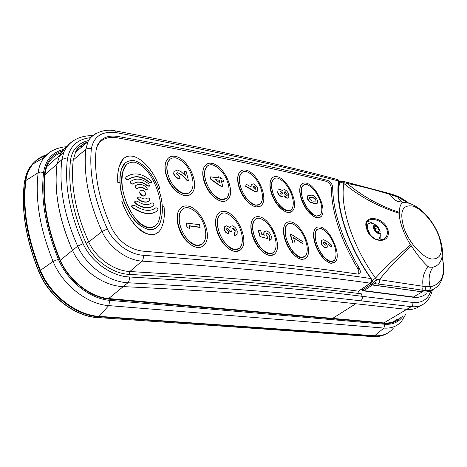 <?xml version="1.0" encoding="UTF-8"?>
<svg xmlns="http://www.w3.org/2000/svg" width="467" height="467" viewBox="0 0 467 467"><rect width="100%" height="100%" fill="white"/><g stroke="black" fill="none" stroke-linecap="round" stroke-linejoin="round"><path stroke-width="0.7" d="M432.284 290.176C431.018 295.786 428.472 300.135 424.655 303.223C421.158 306.066 416.722 307.204 411.339 306.632L360.699 300.818C305.044 294.087 227.458 288.063 127.952 282.757C108.823 282.039 86.43 266.202 77.668 246.185C63.997 215.258 58.731 186.421 61.872 159.685L63.909 151.927C66.308 146.451 70.126 142.342 75.368 139.598M57.032 164.209C53.734 190.635 58.889 219.379 72.508 250.452C58.889 219.379 53.734 190.635 57.032 164.209M64.989 148.021L59.578 155.418L64.989 148.021M87.866 141.921C82.297 143.772 78.182 147.198 75.531 152.201L73.243 159.988C70.459 185.393 75.625 212.73 88.724 241.988C95.951 258.175 114.176 270.924 129.855 271.514C227.178 277.357 303.404 283.907 358.528 291.169L370.168 283.16C315.418 275.261 239.361 267.906 141.991 261.111C126.843 260.253 109.144 247.44 102.016 231.498C88.712 202.065 83.319 174.676 85.823 149.317L87.942 141.758C89.979 137.771 93.038 134.829 97.136 132.937M96.021 150.631L97.294 145.482C101.03 137.958 107.895 134.945 117.877 136.446C205.042 152.172 274.975 166.836 327.682 180.425C330.496 181.681 332.16 183.916 332.667 187.15C333.018 211.376 341.838 238.339 359.141 268.058C360.506 270.568 360.687 272.459 359.695 273.732L358.207 274.147C305.097 266.348 233.261 258.677 142.692 251.135C129.242 249.244 118.927 241.626 111.753 228.293C99.121 200.454 93.879 174.565 96.021 150.631M143.235 255.28C240.347 262.571 316.235 270.323 370.897 278.536C347.524 245.589 334.781 205.41 338.511 180.974C284.117 166.386 210.197 150.298 116.732 132.716C102.238 130.76 93.774 136.148 91.345 148.88C88.993 173.631 94.34 200.337 107.381 229.005C113.802 243.184 129.633 254.515 143.235 255.28C143.62 257.679 143.206 259.623 141.991 261.111L129.855 271.514L129.248 274.38C112.798 273.755 93.645 260.282 86.074 243.225C72.846 213.582 67.662 185.913 70.523 160.204C72.192 149.539 78.222 142.984 88.607 140.538M358.837 291.128L359.193 293.492L361.347 293.831C305.803 286.575 228.439 280.089 129.248 274.38M90.732 137.631C77.388 139.119 69.612 146.305 67.394 159.177C64.423 185.311 69.653 213.466 83.079 243.634C91.153 261.888 111.666 276.283 129.248 276.96C228.871 282.786 306.51 289.242 362.153 296.317L412.729 302.435C421.864 303.252 427.93 299.4 430.918 290.877M116.552 137.683L117.877 136.446M371.055 278.314C372.129 280.334 372.001 281.893 370.67 282.99L370.168 283.16C371.504 281.986 371.744 280.445 370.897 278.536L371.031 278.285C347.903 245.753 335.382 205.889 338.902 182.258L337.548 179.567C283.072 164.857 209.053 148.64 115.501 130.906L115.349 130.877M116.732 132.716L115.501 130.906C102.547 127.725 90.096 135.669 87.936 141.775L75.537 152.201C76.699 148.488 80.715 145.103 87.568 142.079M359.193 293.492L358.528 291.169L370.477 283.125L372.392 285.004L363.91 290.637L413.838 297.065C418.957 297.672 423.102 296.533 426.278 293.644C422.798 296.691 418.391 297.888 413.05 297.24L422.226 291.869L372.392 285.004M82.928 145.984L79.478 146.784M433.919 289.026C430.878 291.531 426.984 292.482 422.226 291.869M362.053 288.915L362.771 289.873L371.283 284.193M361.4 289.371L361.989 290.165L362.771 289.873L363.91 290.637L363.11 290.824L413.05 297.24M363.11 290.824L361.96 290.124M404.002 202.474L403.29 202.48C400.82 203.221 399.501 206.525 399.332 212.397L399.332 213.32C398.771 220.109 404.34 235.771 410.633 244.807L411.398 245.998C417.177 254.789 422.699 261.631 427.982 266.529L429.681 267.212L432.921 267.194C429.05 272.979 428.14 279.505 430.195 286.779C441.94 284.543 445.927 274.322 442.156 256.109C443.866 266.832 444.146 273.271 443.002 275.437C441.058 282.541 440.136 283.568 436.75 287.036L433.796 289.091L430.3 290.34L424.234 290.527L421.561 290.1C408.351 287.935 393.839 285.921 378.031 284.059L374.365 283.597C375.789 282.459 376.455 281.006 376.367 279.231L423.073 286.289L430.195 286.779C430.615 288.413 430.224 289.674 429.033 290.567M412.215 206C421.397 208.154 433.738 222.152 438.764 235.911C443.796 251.509 441.438 259.214 431.683 259.016C422.524 257.656 408.987 242.677 404.002 228.165C399.355 212.106 402.087 204.715 412.215 206M432.921 267.194C439.038 265.822 442.132 260.393 442.383 253.715M408.415 203.087L397.756 196.975L390.254 194.517C392.029 197.664 394.492 199.969 397.651 201.44M387.855 229.519C391.906 244.533 370.442 243.762 366.601 228.538C361.382 214.26 383.051 215.842 387.855 229.519L386.985 229.746L386.851 229.332C383.74 220.926 371.142 216.606 367.494 221.405L367.494 221.405C366.286 222.35 366.081 224.767 366.887 228.655M392.893 195.334L391.568 194.138L389.005 193.408L390.254 194.517C376.846 190.308 362.45 186.59 347.057 183.368L344.056 182.69L343.91 183.531C359.952 196.776 378.422 206.706 399.332 213.32M339.591 205.474C338.464 197.132 338.417 189.695 339.456 183.163C340.98 182.387 342.469 182.509 343.91 183.531C339.69 206.519 352.422 246.302 375.532 278.075L376.367 279.231L373.349 282.856L374.365 283.597L372.351 284.917L422.197 291.787C426.774 292.383 430.556 291.525 433.551 289.213M410.633 244.807C396.15 257.066 384.452 268.151 375.532 278.075L371.89 280.836L373.349 282.856L371.247 284.111L372.351 284.917M382.432 239.95L384.014 239.157C386.945 237.073 387.937 233.938 386.985 229.746M380.015 240.342L380.266 235.345M339.456 183.163L339.719 181.692C341.231 180.951 342.679 181.284 344.056 182.69L342.177 181.085L345.662 181.955L347.057 183.368C362.223 196.163 379.653 205.842 399.332 212.397M338.931 182.171L339.848 181.429L342.007 181.044M370.506 283.113L371.247 284.111M411.398 245.998C398.118 258.216 387.464 269.453 379.443 279.704C379.852 281.531 379.379 282.984 378.031 284.059M427.982 266.529C423.645 272.384 422.01 278.968 423.073 286.289L422.898 288.478L421.561 290.1M391.457 194.109L396.839 195.988L401.988 202.392M372.608 223.454C370.547 221.983 368.749 221.434 367.214 221.802M67.534 145.914C64.131 148.383 61.492 151.542 59.618 155.383L57.073 164.168C53.81 190.734 58.97 219.484 72.554 250.411C81.264 270.323 103.779 286.032 123.043 286.592C224.668 291.426 297.806 297.386 355.772 303.748L406.518 309.347C411.923 309.895 416.389 308.74 419.921 305.879M393.786 321.582L394.317 321.144M376.239 231.562L374.639 228.958M368.06 223.722L367.109 224.335L366.356 225.789M370.465 223.022L368.037 223.746L367.202 227.82L370.121 234.65M376.595 239.647L379.046 238.981L379.957 236.874L380.336 233.278M373.53 227.604C374.096 232.438 380.78 236.08 379.881 231.101C379.315 226.326 372.684 222.642 373.53 227.604M375.036 225.987L377.605 227.406L379.28 230.774L378.398 232.741L375.818 231.328L374.137 227.943L375.036 225.987M377.552 239.968L378.107 239.559M374.516 228.707L375.054 229.005L376.355 231.62M377.184 232.076L379.28 230.774M375.054 229.005L377.605 227.406M157.011 227.125C154.875 229.099 152.248 229.945 149.131 229.671C138.536 227.061 130.089 217.552 123.796 201.131L121.706 200.991C124.508 209.776 129.166 218.054 135.669 225.818C142.085 233.628 153.094 237.545 158.179 232.064M123.148 159.311L119.336 166.042C117.801 171.027 117.293 176.514 117.812 182.509L119.885 182.679L120.971 191.668L123.545 200.822M119.885 182.679L119.931 176.719L120.825 171.161L121.338 169.433L124.707 163.543M133.889 160.508C127.24 160.298 123.09 163.234 121.443 169.323C118.834 179.001 119.762 189.853 124.216 201.878C128.355 212.847 136.994 227.143 149.242 229.571C154.688 229.589 158.325 227.301 160.163 222.701C163.567 212.584 163.03 201.435 158.547 189.246C154.495 178.19 146.498 163.864 133.889 160.508M180.84 207.914L178.651 210.804C173.403 220.85 182.148 244.218 197.418 247.557L200.734 247.276L203.396 245.835M197.652 247.37C201.137 247.621 203.746 246.307 205.474 243.424C212.106 233.191 200.471 207.582 187.477 205.994C183.543 205.568 180.676 207.103 178.879 210.605C172.866 221.049 184.85 246.372 197.652 247.37M205.801 164.863L204.091 167.081C199.345 175.843 207.751 197.594 221.743 201.435L224.884 201.318L227.336 200.022M221.977 201.242C225.123 201.651 227.458 200.612 228.976 198.119C234.831 189.252 223.757 165.417 211.919 163.322C208.422 162.75 205.889 163.935 204.312 166.882C198.872 175.907 210.261 199.666 221.977 201.242M240.534 171.307L239.098 172.988C234.136 181.091 242.612 203.127 255.969 207.039L260.779 205.918M256.202 206.852C258.817 207.231 260.796 206.437 262.15 204.482C268.128 196.514 257.101 172.195 245.805 170.105C242.904 169.585 240.744 170.484 239.32 172.796C233.669 180.892 244.988 205.258 256.202 206.852M286.493 222.788L285.267 223.967C279.459 231.76 288.478 255.916 301.618 259.471L305.36 258.613M301.863 259.302L304.478 259.045L306.515 257.615C313.334 250.376 301.822 223.471 290.667 221.86C288.478 221.533 286.761 222.175 285.506 223.792C278.974 231.13 290.743 258.193 301.863 259.302M302.219 183.84L301.197 184.839C296.171 191.698 304.793 213.909 316.801 217.844L320.415 217.137M317.04 217.68L319.516 217.569L321.384 216.279C327.262 209.887 316.328 185.16 306.189 183.099C304.134 182.673 302.552 183.198 301.431 184.663C295.745 191.114 306.924 216.058 317.04 217.68M316.328 227.657L315.307 228.567C309.586 235.689 318.687 259.798 331.08 263.353L334.314 262.664M331.331 263.195L335.277 261.894C341.914 255.455 330.449 228.526 319.942 226.921L317.467 227.061L315.546 228.398C309.131 234.895 320.823 262.057 331.331 263.195M272.594 177.641L271.385 178.919C266.342 186.391 274.894 208.568 287.579 212.508L291.741 211.615M287.818 212.333C290.007 212.672 291.694 212.071 292.891 210.512C298.868 203.373 287.882 178.773 277.159 176.695C274.73 176.222 272.886 176.905 271.619 178.738C265.892 185.977 277.141 210.716 287.818 212.333M254.141 217.861L252.653 219.426C246.868 227.943 255.793 252.017 269.681 255.542L274.03 254.468M269.926 255.367C272.255 255.595 274.088 254.859 275.425 253.155C282.337 245.017 270.778 218.299 258.987 216.688C256.354 216.326 254.322 217.178 252.892 219.245C246.36 227.522 258.198 254.287 269.926 255.367M219.017 212.899L217.213 215.007C211.598 224.283 220.424 248.111 235.035 251.573L240.12 250.219M235.275 251.386C238.106 251.631 240.289 250.656 241.818 248.456C248.683 239.308 237.09 213.005 224.668 211.399C221.469 211.008 219.064 212.146 217.447 214.814C211.066 224.142 222.975 250.347 235.275 251.386M168.126 158.319L166.106 161.278C161.74 170.688 170.111 191.966 184.669 195.691C187.407 196.029 189.579 195.422 191.196 193.887M184.897 195.492C188.726 195.93 191.482 194.552 193.157 191.347C198.72 181.535 187.6 158.418 175.265 156.328C171.021 155.698 168.038 157.28 166.322 161.068C161.278 171.056 172.743 193.945 184.897 195.492M358.177 274.006C359.176 272.728 358.989 270.837 357.629 268.338C349.228 254.334 342.731 240.277 338.143 226.168C333.677 212.246 331.43 199.537 331.389 188.049C330.893 184.815 329.223 182.585 326.38 181.348C273.353 168.19 203.565 153.661 117.03 137.765C106.342 136.218 99.453 139.773 96.348 148.43L96.336 148.448M148.938 227.581C137.28 224.936 129.645 211.183 125.81 200.898C121.729 189.549 120.918 179.316 123.393 170.181C124.829 164.74 128.495 162.061 134.379 162.148C146.305 165.622 153.427 179.31 157.192 189.69C161.313 201.189 161.792 211.709 158.622 221.247C157.029 225.438 153.801 227.546 148.938 227.581L148.827 227.686C151.46 227.949 153.731 227.213 155.645 225.468M126.434 164.828L123.288 170.292C116.149 187.436 133.638 227.336 148.827 227.686M182.416 209.274L180.507 211.808C174.816 221.399 186.508 245.193 197.197 245.531L202.275 244.078M188.02 207.657C201.948 211.639 209.28 232.671 204.102 241.929C202.731 244.41 200.471 245.578 197.313 245.438C183.426 241.999 175.936 220.803 180.618 211.703C182.002 208.755 184.471 207.406 188.02 207.657M207.284 166.141L205.801 168.079C200.652 176.339 211.755 198.697 221.533 199.567L226.279 198.37M212.462 164.839C225.193 169.153 232.268 188.615 227.709 196.689C226.513 198.837 224.493 199.759 221.644 199.467C208.912 195.609 201.686 175.913 205.912 167.974C207.126 165.481 209.309 164.437 212.462 164.839M241.929 172.58L240.692 174.028C235.356 181.365 246.378 204.359 255.741 205.229L259.815 204.295M246.366 171.582C258.479 175.907 265.682 195.556 260.989 203.04C259.909 204.727 258.198 205.422 255.858 205.136C243.704 201.219 236.39 181.284 240.803 173.934C241.918 171.979 243.774 171.191 246.366 171.582M287.789 224.119L286.75 225.129C280.632 231.626 292.05 257.241 301.367 257.644L304.525 256.938M291.268 223.372C303.118 227.388 310.905 248.841 305.482 256.091L301.495 257.562C289.546 253.943 281.706 232.128 286.872 225.041C287.882 223.675 289.347 223.121 291.268 223.372M303.457 185.09L302.598 185.936C297.257 191.651 308.097 215.264 316.562 216.151L319.603 215.573M306.766 184.488C317.618 188.761 325.044 208.451 320.409 214.843L316.684 216.069C305.757 212.135 298.25 192.089 302.715 185.848L304.396 184.57L306.766 184.488M317.548 228.976L316.696 229.735C310.695 235.426 322.02 261.158 330.823 261.59L333.543 261.03M320.549 228.386C331.71 232.356 339.608 253.721 334.325 260.382L330.951 261.508C319.685 257.895 311.74 236.15 316.819 229.653L320.549 228.386M273.907 178.902L272.88 179.999C267.486 186.479 278.42 209.876 287.345 210.751L290.859 210.022M277.731 178.125C289.213 182.434 296.533 202.153 291.828 209.07C290.859 210.407 289.406 210.938 287.468 210.664C275.921 206.729 268.507 186.689 272.997 179.906C274.001 178.353 275.583 177.764 277.731 178.125M255.513 219.21L254.246 220.552C248.105 227.978 259.617 253.272 269.441 253.651L273.113 252.764M259.57 218.247C272.127 222.286 279.774 243.745 274.292 251.631C273.207 253.091 271.631 253.739 269.564 253.569C256.932 249.962 249.209 228.188 254.369 220.465C255.507 218.725 257.241 217.984 259.57 218.247M220.488 214.254L218.93 216.081C212.911 224.545 224.516 249.261 234.802 249.617L239.11 248.485M225.24 213.01C238.497 217.044 245.992 238.38 240.575 246.938C239.343 248.829 237.458 249.693 234.924 249.524C221.632 245.981 214.032 224.393 219.046 215.987C220.319 213.74 222.38 212.748 225.24 213.01M169.719 159.591L167.951 162.201C163.17 171.442 174.343 192.894 184.471 193.758L187.53 193.612L190.04 192.211M175.785 157.893C189.088 162.148 196.041 181.272 191.768 189.935C190.478 192.696 188.078 193.933 184.582 193.653C171.325 189.906 164.18 170.613 168.062 162.096C169.34 158.891 171.914 157.49 175.785 157.893M135.267 186.8C135.938 188.172 136.854 188.615 138.016 188.131C140.164 186.637 142.633 186.987 145.424 189.188L147.385 189.228L146.65 187.355C142.511 184.027 138.816 183.49 135.547 185.749L135.267 186.8M147.093 189.59L145.208 189.398C142.417 187.203 139.948 186.853 137.8 188.347C136.638 188.831 135.722 188.388 135.051 187.016L135.453 185.843M130.556 182.404C131.239 183.764 132.173 184.196 133.364 183.694C137.619 180.758 142.394 181.459 147.689 185.784L149.586 185.878L148.85 184.016C142.26 178.546 136.253 177.658 130.842 181.359L130.556 182.404M149.306 186.222L147.473 185.994C142.184 181.669 137.409 180.974 133.148 183.91C131.957 184.412 131.023 183.98 130.34 182.62L130.731 181.476M125.786 178.061C126.469 179.416 127.421 179.842 128.623 179.334C135.039 174.967 142.114 176.018 149.849 182.492L151.705 182.62L150.969 180.77C141.968 173.158 133.673 171.909 126.078 177.022L125.786 178.061M151.431 182.953L149.627 182.708C141.91 176.234 134.84 175.183 128.407 179.55C127.205 180.058 126.259 179.632 125.576 178.283L125.95 177.156M131.857 206.216L132.646 207.412C143.025 214.236 151.413 215.281 157.793 210.553L157.98 210.284C157.928 208.457 157.145 207.663 155.651 207.903C150.181 211.919 143.042 211.014 134.239 205.188L131.928 205.462L131.857 206.216M157.793 210.553L157.572 210.757C151.203 215.491 142.82 214.446 132.43 207.628L131.641 206.426L131.928 205.462M134.835 202.059L135.617 203.256C143.025 208.218 149.072 208.994 153.76 205.591L153.952 205.311C153.888 203.495 153.094 202.707 151.582 202.958C147.823 205.673 143.019 205.042 137.17 201.073L134.899 201.318L134.835 202.059M153.76 205.591L153.538 205.801C148.862 209.204 142.814 208.428 135.395 203.472L134.619 202.275L134.899 201.318M137.73 198.002L138.506 199.193C142.99 202.287 146.708 202.777 149.656 200.67L149.866 200.372C149.779 198.568 148.967 197.804 147.426 198.078C145.43 199.497 142.949 199.164 139.995 197.08L137.783 197.267L137.73 198.002M149.656 200.67L149.44 200.88C146.492 202.987 142.774 202.497 138.29 199.403L137.514 198.212L137.905 197.056M145.657 193.455C143.912 190.092 142.015 189.351 139.972 191.231L139.89 192.655C141.688 195.947 143.585 196.695 145.593 194.891L145.657 193.455M145.097 195.568C142.925 196.73 141.116 195.825 139.674 192.865L139.966 191.231M117.812 182.509L119.78 182.784M158.22 188.353L159.837 188.475C150.135 159.393 125.67 145.085 119.435 165.931C117.953 170.461 117.445 175.948 117.918 182.399M121.817 200.88C130.888 229.443 154.682 244.62 161.687 227.178C164.115 221.79 164.886 214.843 164.005 206.332L162.294 206.105M158.173 188.224L159.837 188.475M186.963 227.277L189.999 228.748L186.963 227.277L186.228 223.045L199.543 224.674L199.964 227.429L189.38 225.935M222.718 186.374L220.424 186.088L210.868 179.503L210.179 177.063L211.096 179.305L220.652 185.889L222.718 186.374L221.329 180.7L223.53 181.359L222.858 179.042L220.652 178.388L220.29 177.25L218.404 176.783L218.766 177.921L210.407 176.859M223.53 181.359L221.667 181.056M257.113 191.598L255.396 191.925L245.613 186.409L246.278 184.272L245.846 186.222L255.63 191.739L257.615 191.079L257.685 188.65C256.827 186.199 255.402 184.605 253.418 183.87L251.252 184.547L251.118 186.94L246.278 184.272M250.797 186.742L251.252 184.547M292.786 243.079L295.016 242.998L292.786 243.079L290.281 234.691L291.642 234.574L303.001 241.807L302.873 243.704L293.603 237.931M317.122 203.431L313.993 203.542L309.609 201.937L307.193 198.685L307.379 195.988L307.432 198.51L309.849 201.762L314.233 203.367L317.507 203.098L317.484 200.506C316.06 197.237 314.093 195.457 311.577 195.165L307.625 195.813M328.132 244.48L331.617 247.002L328.015 244.043L327.706 246.973L325.978 247.504C323.911 247.148 322.393 245.765 321.419 243.354L321.168 243.523C322.137 245.922 323.654 247.3 325.733 247.668L325.978 247.504M321.559 240.487L321.168 243.523M282.132 196.479L281.899 196.66C279.844 196.257 278.414 194.937 277.614 192.69L278.028 190.028L277.853 192.509C278.63 194.733 280.06 196.058 282.132 196.479L284.129 195.737L287.147 198.043L288.851 197.629L288.734 194.611C287.946 192.083 286.575 190.419 284.619 189.625L282.868 190.104L282.617 190.67L280.031 189.304L278.028 190.028M288.472 197.973L286.907 198.218L284.444 196.56M259.973 236.571L267.375 238.544L259.973 236.571L258.198 230.447L260.563 230.365L261.829 234.533L264.304 235.228L263.96 234.381L263.715 234.557L263.931 231.801L266.447 230.908C268.671 231.562 270.288 233.319 271.298 236.174L271.146 239.349L269.547 240.236L270.352 240.009M269.792 240.061L269.103 237.224L269.547 240.236M269.266 235.747L269.185 237.119L269.506 235.572L267.031 233.453L267.276 233.272L266.202 233.588L266.097 234.802L267.241 236.518L267.375 238.544M226.086 232.805L228.964 233.833L226.086 232.805L224.02 229.641L224.283 226.997L226.746 225.765L230.003 227.814L230.313 226.483L232.292 225.789C234.685 226.565 236.325 228.41 237.224 231.328L237.102 234.358L234.457 235.403L236.372 235.064M234.697 235.216L234.119 232.642L234.457 235.403M235.024 230.902L234.965 232.368L235.263 230.716L235.024 230.902L232.782 228.392L233.021 228.205L232.052 228.608L231.801 231.451L229.723 231.212L227.382 228.41L227.622 228.223L226.816 228.561L226.74 229.554L228.363 231.264L228.964 233.833M188.47 180.764L187.179 180.671L182.439 175.615L177.729 172.586L182.661 175.411L187.407 180.466L188.47 180.764L186.234 171.698L184.278 171.144L185.492 175.633L181.056 171.646L177.612 170.052L173.987 171.436L173.87 173.66C174.915 176.544 176.964 178.213 180.011 178.674L179.789 178.879C176.76 178.435 174.711 176.771 173.648 173.87L173.987 171.436M185.13 175.265L184.278 171.144M200.191 227.236L189.328 225.724L189.999 228.748M187.197 227.079L186.228 223.045M302.873 243.704L293.492 237.58L295.016 242.998M293.037 242.904L290.527 234.516M321.419 243.354L321.81 240.324L323.549 239.717L326.287 240.943L331.652 245.181L331.617 247.002M269.506 235.572L267.276 233.272M269.103 237.224L269.424 236.944M263.96 234.381L264.176 231.614M260.218 236.384L258.444 230.26M232.041 231.258L229.723 231.212M229.957 231.025L227.622 228.223M235.263 230.716L233.021 228.205M234.119 232.642L235.205 232.181M226.326 232.613L224.259 229.449L224.02 229.641M224.259 229.449L224.522 226.804M180.011 178.674L179.486 176.141L176.514 173.981L176.567 172.988L177.945 172.376M215.269 179.556L219.449 180.239L220.214 183.175L215.269 179.556M254.959 189.351L253.032 187.384L253.073 186.351L254.036 186.07L255.957 188.125L255.91 189.071L254.959 189.351M313.661 201.137C312.049 201.178 310.631 200.343 309.399 198.633L309.533 197.547L312.341 197.255L315.038 198.493L316.042 199.987L315.996 201.061L313.661 201.137M324.431 241.935L323.602 242.198L323.415 243.412L325.446 245.181L326.246 244.936L326.38 243.675L324.431 241.935L324.186 242.104L326.135 243.838L326.246 244.936M281.677 194.208L279.996 192.737L280.06 191.756L280.854 191.493L282.588 193.011L282.506 193.922L281.677 194.208M286.405 195.708L284.461 193.326L284.491 191.955L285.255 191.744L287.158 194.085L287.152 195.498L286.405 195.708M219.449 180.239L215.684 179.83M219.869 182.895L219.227 180.431M255.957 188.125L255.723 188.312L253.803 186.257L253.202 186.251M255.91 189.071L255.723 188.312M315.038 198.493L310.415 197.272M316.042 199.987L315.797 200.156L314.799 198.662M315.996 201.061L315.797 200.156M287.158 194.085L286.919 194.266L285.016 191.925L285.255 191.744M287.152 195.498L286.919 194.266M282.588 193.011L282.348 193.192L280.62 191.674L280.854 191.493M282.506 193.922L282.348 193.192M412.729 302.435C413.19 304.251 412.729 305.651 411.339 306.632L383.88 322.93M129.248 276.96C129.61 279.424 129.178 281.356 127.952 282.757L108.642 298.541M83.079 243.634L77.668 246.185L60.319 260.23M67.394 159.177C65.141 158.465 63.302 158.634 61.872 159.685L45.019 174.734M91.345 148.88C89.168 148.15 87.323 148.296 85.823 149.317L73.243 159.988L70.523 160.204M107.381 229.005L102.016 231.498L88.724 241.988L86.074 243.225M361.347 293.831L362.153 296.317C362.608 298.255 362.123 299.756 360.699 300.818M326.38 181.348L327.682 180.425M357.891 268.805L359.141 268.058M332.667 187.15L331.389 188.032M382.228 240.02L384.014 239.157L378.79 240.242C374.639 239.799 368.2 234.13 366.91 228.737L366.601 228.538M338.978 181.961L340.011 181.324M422.197 291.787L424.234 290.527C425.495 289.593 425.968 288.297 425.653 286.621M345.673 181.961L388.918 193.379M355.772 303.748L332.662 318.395M45.573 155.896C36.403 158.786 30.022 164.781 26.426 173.887L24.523 181.716C21.038 209 25.825 238.911 38.878 271.444C48.743 296.218 75.123 316.439 97.609 317.519L373.191 336.573C378.095 336.888 382.385 336.012 386.063 333.946M388.678 332.411C384.697 335.172 379.881 336.38 374.23 336.024L98.665 316.737C76.174 315.645 49.771 295.383 39.888 270.58C26.806 238.012 22.002 208.078 25.469 180.776L24.471 181.774L26.426 173.887L27.366 172.948C30.956 163.835 37.337 157.84 46.519 154.962M405.689 314.32L401.783 320.911C397.528 326.194 391.568 328.581 383.892 328.073L108.718 305.599C87.51 304.315 62.56 284.923 53.075 261.397C39.975 229.174 35.002 199.607 38.148 172.702L25.469 180.776L27.366 172.948L32.462 164.302C28.948 168.721 26.771 174.092 25.924 180.42C22.463 207.716 27.279 237.65 40.36 270.218C50.243 294.998 76.623 315.248 99.092 316.352L374.645 335.75C382.642 336.187 388.877 333.648 393.354 328.132M63.576 149.458C52.117 152.335 45.445 160.047 43.559 172.592C40.6 198.907 45.55 227.803 58.398 259.267L53.075 261.397L38.755 271.596C25.714 239.063 20.951 209.123 24.471 181.774L24.471 182.136M58.398 259.267C67.225 281.035 90.254 299.038 109.92 300.345L108.718 305.599L99.092 316.352L97.381 317.589C74.878 316.498 48.586 296.352 38.755 271.596L38.79 271.689M109.92 300.345L384.855 324.25L383.892 328.073L374.645 335.75L372.964 336.625L97.183 317.484M384.855 324.25C392.998 324.798 399.104 321.997 403.167 315.832M401.334 316.93C397.318 321.775 391.731 323.94 384.574 323.415L109.698 299.213C90.493 297.911 68.036 280.346 59.42 259.103C46.659 227.878 41.732 199.199 44.639 173.064C46.297 161.559 52.199 154.186 62.344 150.929M34.646 163.03L44.207 157.426M392.724 321.991L398.211 318.803M61.101 152.697C53.816 155.371 48.877 160.52 46.286 168.149L45.153 173.531M43.559 172.592L40.687 172.031L38.148 172.702C38.895 166.719 40.898 161.64 44.167 157.478C47.622 153.164 52.076 150.158 57.534 148.459M46.828 154.67C40.985 156.492 36.193 159.702 32.462 164.302L44.167 157.478L50.366 151.909C51.236 150.969 59.665 146.848 66.39 146.796M108.939 298.676L109.225 298.594C90.446 297.327 68.351 280.031 59.887 259.243L59.42 259.103M44.639 173.064L45.112 173.905C42.287 199.759 47.196 228.165 59.84 259.121M396.699 319.971C393.261 322.358 389.052 323.345 384.067 322.948L109.225 298.594L109.698 299.213M384.067 322.948L384.574 323.415M92.775 135.658C80.657 135.459 69.583 140.158 63.909 151.927L59.163 156.375M359.094 274.088L359.695 273.732M337.548 179.567C338.225 179.655 338.698 180.373 338.966 181.727M397.435 201.365L408.672 203.157C415.951 205.404 422.699 210.419 428.91 218.206C432.279 222.409 435.273 227.301 437.888 232.875C442.22 243.692 442.669 250.236 442.389 253.698M396.839 195.988C400.394 197.43 404.369 199.829 408.771 203.18M59.613 155.383L46.858 166.538M383.565 335.131L378.539 336.444L372.964 336.625M367.109 224.335L368.037 223.746M380.097 231.562L379.356 229.355M378.486 227.803C376.39 224.861 373.536 223.255 369.922 222.987"/></g></svg>
